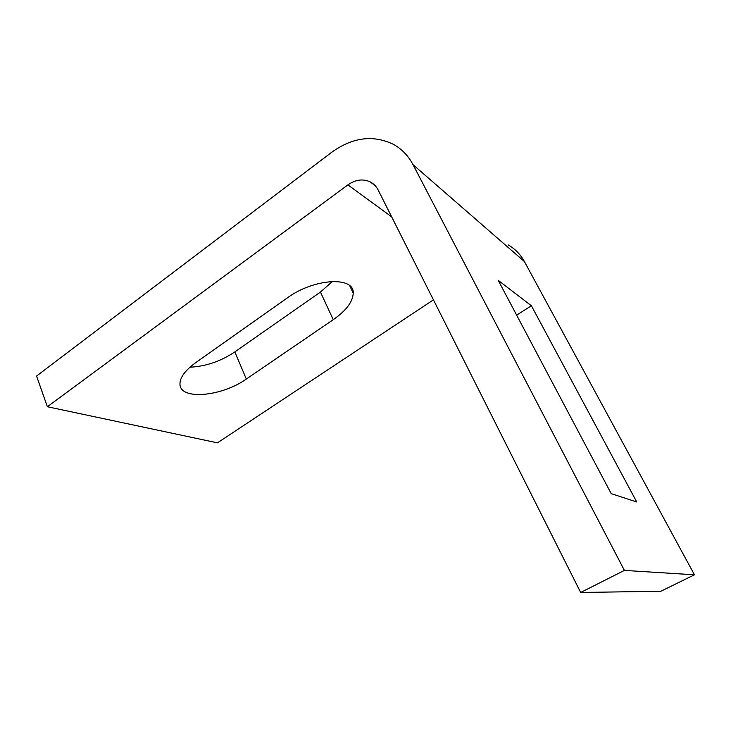 <?xml version="1.0" encoding="UTF-8"?>
<svg xmlns="http://www.w3.org/2000/svg" width="731" height="731" viewBox="0 0 731 731"><rect width="100%" height="100%" fill="white"/><g stroke="black" fill="none" stroke-linecap="round" stroke-linejoin="round"><path stroke-width="1.1" d="M508.209 244.922C515.072 248.869 520.472 254.425 524.419 261.57L413.061 164.722L624.393 570.399L580.679 592.475L378.183 190.051C376.31 186.396 373.651 183.673 370.206 181.891L375.286 185.793M413.061 164.722C408.318 155.776 401.785 148.987 393.461 144.363C373.23 134.632 352.68 137.245 331.801 152.212L36.55 376.045L47.378 406.738L347.901 184.888C355.504 179.598 362.932 178.602 370.206 181.891M580.679 592.475L660.824 591.26L694.45 574.794L524.419 261.57M433.437 299.856L217.445 442.849L47.378 406.738M287.292 297.919C314.019 278.219 354.453 276.154 353.219 293.14C352.854 301.748 346.202 310.593 333.263 319.675L246.338 379.033C221.749 396.705 179.305 400.588 179.963 383.702C180.137 377.223 185.327 370.251 195.533 362.795L287.292 297.919M624.393 570.399L694.45 574.794M531.41 305.777L636.738 501.978L611.235 493.663L498.213 280.348L531.41 305.777L516.643 315.125M332.477 281.408L320.443 292.062L234.825 351.922C220.616 361.37 205.658 366.459 189.95 367.2M347.901 184.888L391.679 216.86M320.443 292.062L333.263 319.675M234.825 351.922L246.338 379.033M353.219 293.14L349.71 285.757"/></g></svg>
